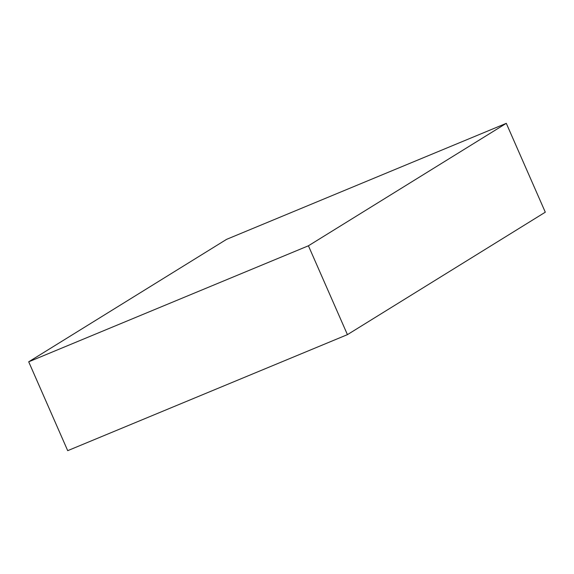 <?xml version="1.0" encoding="UTF-8"?>
<svg xmlns="http://www.w3.org/2000/svg" width="574" height="574" viewBox="0 0 574 574"><rect width="100%" height="100%" fill="white"/><g stroke="black" fill="none" stroke-linecap="round" stroke-linejoin="round"><path stroke-width="0.86" d="M347.428 334.642L308.425 245.787L28.7 361.807L226.572 239.358L506.297 123.338L545.3 212.193L347.428 334.642L67.703 450.662L28.7 361.807M308.425 245.787L506.297 123.338"/></g></svg>
